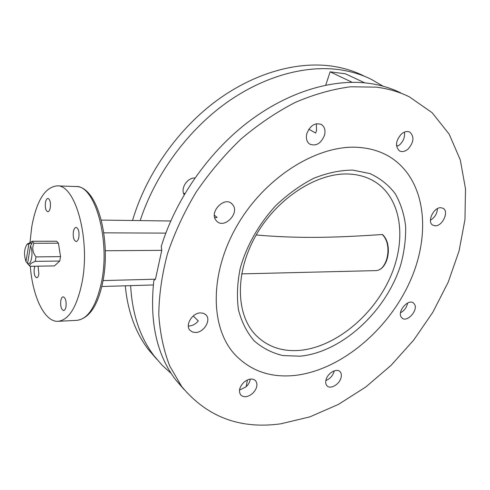 <?xml version="1.0" encoding="UTF-8"?>
<svg xmlns="http://www.w3.org/2000/svg" width="490" height="490" viewBox="0 0 490 490"><rect width="100%" height="100%" fill="white"/><g stroke="black" fill="none" stroke-linecap="round" stroke-linejoin="round"><path stroke-width="0.73" d="M214.712 217.664L217.131 217.413L214.381 215.251M184.926 193.458L183.603 193.434M233.105 205.206C239.316 213.818 224.242 228.861 216.886 221.333L215.784 220.047C209.408 211.643 224.31 196.374 231.752 203.644L233.105 205.206M308.835 129.207L315.634 133.066L316.528 130.622L316.356 123.743M324.545 135.136C321.097 143.49 316.148 146.479 309.704 144.109C306.728 141.88 305.754 138.419 306.795 133.709C310.17 125.397 315.064 122.347 321.483 124.546C324.625 126.781 325.642 130.316 324.545 135.136M396.465 145.254L397.935 146.032L399.76 144.709C403.558 140.991 405.101 136.796 404.391 132.129M408.066 149.058C404.985 151.606 402.119 152.212 399.466 150.877C394.989 146.357 395.632 140.74 401.414 134.021C404.44 131.534 407.257 130.916 409.867 132.159C414.466 136.667 413.866 142.302 408.066 149.058M435.132 225.804L432.688 225.094C426.723 221.835 433.711 207.05 440.945 207.717L443.23 208.379C449.287 211.6 442.39 226.349 435.132 225.804M430.447 220.182C434.802 217.517 437.135 213.665 437.454 208.624M401.059 316.846C397.341 310.899 408.544 298.483 413.511 303.034L414.626 304.4C418.227 310.458 407.012 322.72 402.076 318.09L401.059 316.846M400.52 312.773C404.397 310.605 406.761 307.353 407.613 303.01M325.85 380.546C329.782 378.978 332.496 376.112 333.99 371.928L334.247 370.844M326.089 379.579C327.804 372.994 336.716 367.935 339.993 371.622C341.414 373.129 341.738 375.248 340.966 377.986C339.215 384.558 330.297 389.617 327.014 385.826C325.66 384.344 325.354 382.261 326.089 379.579M239.512 390.058L245.968 386.892C248.461 384.558 249.906 381.961 250.304 379.082M243.91 382.267C248.638 378.543 252.552 378.047 255.651 380.767C258.059 384.57 257.017 388.809 252.534 393.482C247.769 397.261 243.824 397.745 240.688 394.922C238.379 391.124 239.451 386.904 243.91 382.267M188.338 325.997L189.281 325.991C192.735 325.666 195.749 323.982 198.321 320.932L193.238 315.977M200.477 312.889L203.681 313.361L206.143 315.039C211.257 320.154 204.005 332.343 195.792 332.49L192.441 332.018L189.887 330.205C184.932 325.035 192.331 312.902 200.477 312.889M359.17 147.429C370.538 148.323 380.644 151.404 389.477 156.684C426.018 178.966 431.819 233.981 409.53 282.485C387.321 331.136 339.797 370.605 294.466 375.481C270.064 377.882 250.035 370.71 234.367 353.97C209.793 326.683 209.451 272.06 238.042 223.973C266.462 175.837 318.837 144.036 359.17 147.429C370.538 148.323 380.644 151.404 389.477 156.684C426.018 178.966 431.819 233.981 409.53 282.485C387.321 331.136 339.797 370.605 294.466 375.481C270.064 377.882 250.035 370.71 234.367 353.97C209.793 326.683 209.451 272.06 238.042 223.973C266.462 175.837 318.837 144.036 359.17 147.429M34.9 266.235L34.263 268.465C33.792 273.69 34.6 276.776 36.677 277.726C37.693 277.597 38.422 276.366 38.875 274.033L38.079 266.186M65.979 306.801C66.505 301.148 65.574 297.816 63.192 296.793C62.083 296.94 61.293 298.196 60.815 300.56C60.295 306.195 61.226 309.521 63.62 310.538C64.711 310.391 65.495 309.147 65.979 306.801M78.841 237.289C79.411 231.696 78.504 228.395 76.128 227.385C74.86 227.519 73.953 228.934 73.396 231.629C72.832 237.203 73.745 240.498 76.128 241.503C77.377 241.374 78.278 239.965 78.841 237.289M50.299 207.601C50.807 202.407 50.029 199.338 47.965 198.401C46.801 198.524 45.962 199.908 45.454 202.56C44.951 207.742 45.729 210.798 47.8 211.735C48.951 211.619 49.784 210.241 50.299 207.601M30.294 266.315C32.677 296.983 44.657 322.291 58.126 321.311C68.778 320.013 76.691 307.328 81.873 283.263C90.852 240.118 75.46 184.026 56.963 185.869C44.896 187.247 36.487 200.918 31.74 226.882L30.025 242.219M156.72 359.182L148.39 349.529C135.412 332.471 127.712 311.23 125.287 285.805M132.527 220.5C145.665 175.794 175.947 131.749 213.799 102.753C251.762 73.892 295.164 61.219 330.983 65.991C342.81 67.62 353.688 70.891 363.605 75.809M171.182 373.411L162.166 365.252L154.074 355.838C139.981 337.285 132.178 313.888 130.652 285.639M140.177 220.598C154.564 176.4 185.33 133.433 222.999 105.258C260.766 77.218 303.439 64.974 338.688 69.592C350.571 71.203 361.479 74.474 371.42 79.404L383.045 86.191M184.154 389.617L175.494 379.609C156.635 354.54 149.413 321.514 153.835 280.525L155.465 279.196L161.761 250.353L105.307 250.745M280.746 423.819C240.014 429.43 207.013 417.002 181.729 386.53L169.816 366.189C163.746 350.711 160.065 333.574 158.785 314.788C158.993 295.274 161.865 275.031 167.409 254.059C174.483 232.995 184.013 212.421 196.006 192.337C209.248 172.897 224.236 155.146 240.958 139.087C258.389 124.301 276.507 112.069 295.305 102.386C314.17 94.313 332.618 89.113 350.668 86.779L376.277 87.147C388.374 88.672 399.43 91.924 409.45 96.904L432.162 112.725L449.201 134.193L460.318 159.997L465.5 188.864L464.967 219.575L459.057 251.015L448.203 282.179L432.897 312.167L413.67 340.14L391.1 365.32L365.797 386.978L338.449 404.391L309.809 416.892L280.746 423.819M161.761 250.353L161.241 246.501C175.518 199.914 207.503 153.615 246.972 122.929C286.54 92.377 331.313 78.676 367.794 83.184C379.848 84.727 390.873 87.986 400.875 92.959M153.321 284.947L101.81 286.515M170.722 220.996L101.283 220.09M103.806 232.836L165.792 233.13M103.059 280.586L155.465 279.196M246.121 386.751L247.438 379.94M325.74 85.131L330.125 71.822L352.157 82.296M330.125 71.822L345.438 73.806L364.738 82.847M184.179 194.726C180.271 188.503 187.284 177.552 194.904 178.005M33.939 243.254L58.42 243.205L56.626 241.239L32.211 241.252L33.939 243.254C31.881 247.781 32.567 252.326 36.003 256.889L60.552 256.631L59.762 261.048L35.243 261.372C30.766 263.081 29.045 264.729 30.068 266.315L54.39 265.917L59.762 261.048M28.04 264.202L27.569 263.504C31.268 266.033 33.675 251.805 30.478 246.035L32.26 242.74L26.956 244.522C24.108 249.085 23.783 254.769 25.976 261.568L28.016 264.177M27.158 244.296L32.211 241.252M29.002 265.268L30.068 266.315M28.873 244.155L25.976 261.568M35.243 261.372L36.003 256.889M58.42 243.205L60.552 256.631M27.569 263.504L30.478 246.035M352.739 170.104L369.834 173.552C380.02 178.17 388.454 184.846 395.13 193.593C400.679 203.283 404.183 214.204 405.647 226.343C405.941 238.918 404.281 251.805 400.673 265.01C386.175 311.42 341.769 352.408 299.935 356.193L282.816 355.544C272.017 352.965 262.493 348.09 254.243 340.924C246.954 332.496 241.711 322.2 238.507 310.029C236.646 297.001 237.227 283.079 240.241 268.263C246.501 245.851 258.971 223.808 275.833 205.561C287.722 194.242 300.37 185.147 313.765 178.28C327.228 172.903 340.219 170.177 352.739 170.104M299.562 350.387C334.272 347.361 371.524 317.306 389.134 279.704C406.823 242.183 402.658 199.914 375.659 182.213C368.131 177.356 359.391 174.636 349.45 174.06C317.728 172.131 277.542 197.611 256.221 234.937C234.771 272.22 235.684 314.28 255.578 334.933C267.173 346.626 281.83 351.777 299.562 350.387M382.12 234.539C346.056 236.86 305.264 239.347 256.203 234.973M102.753 282.191C97.859 305.656 89.278 318.371 77.004 320.338C87.937 319.027 96.065 306.489 101.387 282.718C110.611 240.118 94.852 184.736 75.852 186.518L56.963 185.869M241.644 273.886L375.107 270.633C387.486 271.35 392.962 244.241 382.218 234.532M231.752 203.644L230.968 203.062M321.483 124.546L320.987 124.27M409.867 132.159L409.554 132.006M413.511 303.034L413.199 302.814M339.993 371.622L339.607 371.285M255.651 380.767L255.131 380.252M206.143 315.039L205.414 314.353M77.004 320.338L58.126 321.311M148.39 349.529L154.074 355.838M175.494 379.609L181.729 386.53M102.778 282.069C111.377 240.094 97.437 186.041 75.852 186.518M26.956 244.522L27.66 243.72M28.028 264.19L29.688 266.027M371.996 180.069L375.659 182.213M382.476 234.539C393.305 244.204 388.209 271.043 375.107 270.633"/></g></svg>
